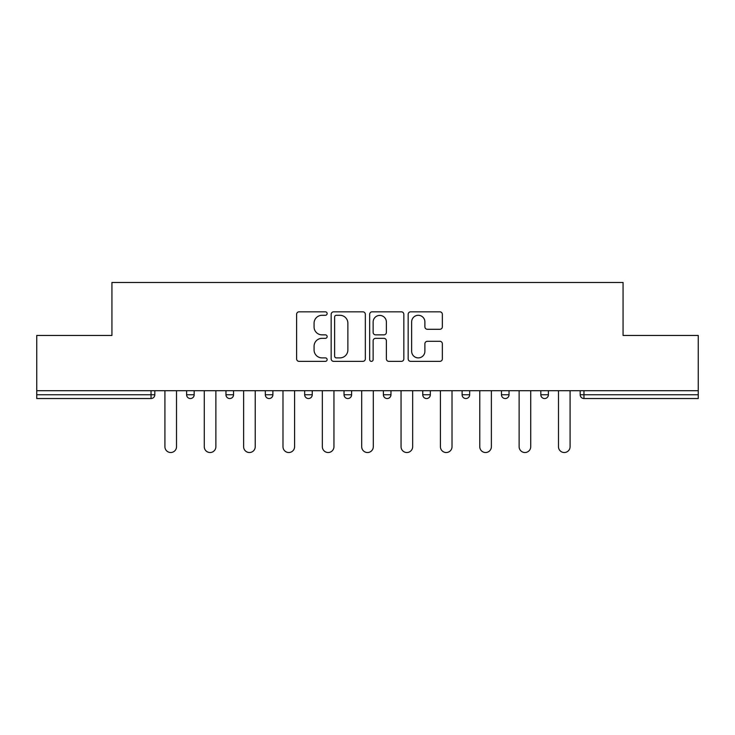 <?xml version="1.0" encoding="UTF-8"?>
<svg xmlns="http://www.w3.org/2000/svg" width="735" height="735" viewBox="0 0 735 735"><rect width="100%" height="100%" fill="white"/><g stroke="black" fill="none" stroke-linecap="round" stroke-linejoin="round"><path stroke-width="1.1" d="M327.139 313.56A1.736 1.736 0 0 0 325.403 311.833L299.09 311.833A2.481 2.481 0 0 0 296.609 314.304L296.609 358.882A2.481 2.481 0 0 0 299.09 361.363L325.403 361.363A1.736 1.736 0 0 0 327.139 359.626A1.736 1.736 0 0 0 325.403 357.89L321.994 357.89A7.929 7.929 0 0 1 314.075 349.97L314.075 346.249A7.929 7.929 0 0 1 321.994 338.33L325.403 338.33A1.736 1.736 0 0 0 327.139 336.593A1.736 1.736 0 0 0 325.403 334.857L321.994 334.857A7.929 7.929 0 0 1 314.075 326.937L314.075 323.225A7.929 7.929 0 0 1 321.994 315.297L325.403 315.297A1.736 1.736 0 0 0 327.139 313.56M439.87 329.289A2.481 2.481 0 0 0 442.351 326.809L442.351 314.304A2.481 2.481 0 0 0 439.87 311.833L410.654 311.833A2.481 2.481 0 0 0 408.173 314.304L408.173 358.882A2.481 2.481 0 0 0 410.654 361.363L439.87 361.363A2.481 2.481 0 0 0 442.351 358.882L442.351 343.778A2.481 2.481 0 0 0 439.87 341.297L427.366 341.297A2.481 2.481 0 0 0 424.894 343.778L424.894 351.266A6.624 6.624 0 0 1 418.27 357.89A6.624 6.624 0 0 1 411.646 351.266L411.646 321.921A6.624 6.624 0 0 1 418.27 315.297A6.624 6.624 0 0 1 424.894 321.921L424.894 326.809A2.481 2.481 0 0 0 427.366 329.289L439.87 329.289M36.75 390.708L36.75 335.463L111.931 335.463L111.931 282.479L623.069 282.479L623.069 335.463L698.25 335.463L698.25 390.708L36.75 390.708L36.75 394.75L151.033 394.75L151.033 390.708M365.332 314.304A2.481 2.481 0 0 0 362.86 311.833L333.635 311.833A2.481 2.481 0 0 0 331.163 314.304L331.163 358.882A2.481 2.481 0 0 0 333.635 361.363L362.86 361.363A2.481 2.481 0 0 0 365.332 358.882L365.332 314.304M372.14 311.833L401.365 311.833A2.481 2.481 0 0 1 403.837 314.304L403.837 358.882A2.481 2.481 0 0 1 401.365 361.363L388.861 361.363A2.481 2.481 0 0 1 386.38 358.882L386.38 340.801A2.481 2.481 0 0 0 383.909 338.33L375.613 338.33A2.481 2.481 0 0 0 373.132 340.801L373.132 359.626A1.736 1.736 0 0 1 371.405 361.363A1.736 1.736 0 0 1 369.668 359.626L369.668 314.304A2.481 2.481 0 0 1 372.14 311.833M151.033 398.535A3.785 3.785 0 0 0 154.819 394.75L151.033 394.75L151.033 398.535A3.785 3.785 0 0 0 154.819 394.75L154.819 390.708L154.819 394.75A3.785 3.785 0 0 1 151.033 398.535L36.75 398.535L36.75 394.75M698.25 390.708L698.25 398.535L583.967 398.535A3.785 3.785 0 0 1 580.181 394.75L580.181 390.708L580.181 394.75L698.25 394.75M186.607 390.708L186.607 394.75L186.607 390.708M190.393 398.535A3.785 3.785 0 0 1 186.607 394.75A3.785 3.785 0 0 0 190.393 398.535A3.785 3.785 0 0 0 194.178 394.75L194.178 390.708L194.178 394.75A3.785 3.785 0 0 1 190.393 398.535A3.785 3.785 0 0 1 186.607 394.75L194.178 394.75A3.785 3.785 0 0 1 190.393 398.535M225.967 390.708L225.967 394.75L225.967 390.708M233.537 390.708L233.537 394.75L233.537 390.708M265.326 390.708L265.326 394.75L265.326 390.708M272.896 390.708L272.896 394.75L272.896 390.708M304.676 394.75A3.785 3.785 0 0 0 308.461 398.535A3.785 3.785 0 0 0 312.246 394.75A3.785 3.785 0 0 1 308.461 398.535A3.785 3.785 0 0 0 312.246 394.75L312.246 390.708L312.246 394.75L304.676 394.75A3.785 3.785 0 0 0 308.461 398.535A3.785 3.785 0 0 1 304.676 394.75L304.676 390.708M344.035 390.708L344.035 394.75L344.035 390.708M351.606 390.708L351.606 394.75L351.606 390.708M390.965 390.708L390.965 394.75L383.394 394.75A3.785 3.785 0 0 0 387.18 398.535A3.785 3.785 0 0 1 383.394 394.75L383.394 390.708M422.754 390.708L422.754 394.75L422.754 390.708M430.324 390.708L430.324 394.75L430.324 390.708M462.104 390.708L462.104 394.75L462.104 390.708M469.674 390.708L469.674 394.75L469.674 390.708M501.463 390.708L501.463 394.75L501.463 390.708M509.033 390.708L509.033 394.75L509.033 390.708M540.822 390.708L540.822 394.75L540.822 390.708M548.393 390.708L548.393 394.75L548.393 390.708M229.752 398.535A3.785 3.785 0 0 1 225.967 394.75A3.785 3.785 0 0 0 229.752 398.535A3.785 3.785 0 0 0 233.537 394.75A3.785 3.785 0 0 1 229.752 398.535A3.785 3.785 0 0 1 225.967 394.75L233.537 394.75A3.785 3.785 0 0 1 229.752 398.535M269.111 398.535A3.785 3.785 0 0 1 265.326 394.75A3.785 3.785 0 0 0 269.111 398.535A3.785 3.785 0 0 0 272.896 394.75A3.785 3.785 0 0 1 269.111 398.535A3.785 3.785 0 0 1 265.326 394.75L272.896 394.75A3.785 3.785 0 0 1 269.111 398.535M347.82 398.535A3.785 3.785 0 0 1 344.035 394.75A3.785 3.785 0 0 0 347.82 398.535A3.785 3.785 0 0 0 351.606 394.75A3.785 3.785 0 0 1 347.82 398.535A3.785 3.785 0 0 1 344.035 394.75L351.606 394.75A3.785 3.785 0 0 1 347.82 398.535M387.18 398.535A3.785 3.785 0 0 0 390.965 394.75A3.785 3.785 0 0 1 387.18 398.535A3.785 3.785 0 0 1 383.394 394.75M426.539 398.535A3.785 3.785 0 0 1 422.754 394.75A3.785 3.785 0 0 0 426.539 398.535A3.785 3.785 0 0 0 430.324 394.75A3.785 3.785 0 0 1 426.539 398.535A3.785 3.785 0 0 1 422.754 394.75L430.324 394.75M465.889 398.535A3.785 3.785 0 0 1 462.104 394.75L469.674 394.75A3.785 3.785 0 0 1 465.889 398.535A3.785 3.785 0 0 0 469.674 394.75M505.248 398.535A3.785 3.785 0 0 1 501.463 394.75A3.785 3.785 0 0 0 505.248 398.535A3.785 3.785 0 0 0 509.033 394.75A3.785 3.785 0 0 1 505.248 398.535A3.785 3.785 0 0 1 501.463 394.75L509.033 394.75M544.607 398.535A3.785 3.785 0 0 1 540.822 394.75A3.785 3.785 0 0 0 544.607 398.535A3.785 3.785 0 0 0 548.393 394.75A3.785 3.785 0 0 1 544.607 398.535A3.785 3.785 0 0 1 540.822 394.75L548.393 394.75A3.785 3.785 0 0 1 544.607 398.535M336.364 315.297A1.736 1.736 0 0 0 334.627 317.033L334.627 356.163A1.736 1.736 0 0 0 336.364 357.89L339.947 357.89A7.929 7.929 0 0 0 347.875 349.97L347.875 323.225A7.929 7.929 0 0 0 339.947 315.297L336.364 315.297M386.38 322.049A6.624 6.624 0 0 0 379.756 315.425A6.624 6.624 0 0 0 373.132 322.049L373.132 332.385A2.481 2.481 0 0 0 375.613 334.857L383.909 334.857A2.481 2.481 0 0 0 386.38 332.385L386.38 322.049M164.916 390.708L164.916 446.715A5.806 5.806 0 0 0 170.713 452.521A5.806 5.806 0 0 0 176.519 446.715L176.519 390.708M204.266 390.708L204.266 446.715A5.806 5.806 0 0 0 210.072 452.521A5.806 5.806 0 0 0 215.879 446.715L215.879 390.708M243.625 390.708L243.625 446.715A5.806 5.806 0 0 0 249.431 452.521A5.806 5.806 0 0 0 255.229 446.715L255.229 390.708M282.984 390.708L282.984 446.715A5.806 5.806 0 0 0 288.781 452.521A5.806 5.806 0 0 0 294.588 446.715L294.588 390.708M322.343 390.708L322.343 446.715A5.806 5.806 0 0 0 328.141 452.521A5.806 5.806 0 0 0 333.947 446.715L333.947 390.708M361.693 390.708L361.693 446.715A5.806 5.806 0 0 0 367.5 452.521A5.806 5.806 0 0 0 373.306 446.715L373.306 390.708M401.053 390.708L401.053 446.715A5.806 5.806 0 0 0 406.859 452.521A5.806 5.806 0 0 0 412.657 446.715L412.657 390.708M440.412 390.708L440.412 446.715A5.806 5.806 0 0 0 446.219 452.521A5.806 5.806 0 0 0 452.016 446.715L452.016 390.708M479.771 390.708L479.771 446.715A5.806 5.806 0 0 0 485.569 452.521A5.806 5.806 0 0 0 491.375 446.715L491.375 390.708M519.121 390.708L519.121 446.715A5.806 5.806 0 0 0 524.928 452.521A5.806 5.806 0 0 0 530.734 446.715L530.734 390.708M558.481 390.708L558.481 446.715A5.806 5.806 0 0 0 564.287 452.521A5.806 5.806 0 0 0 570.084 446.715L570.084 390.708M583.967 390.708L583.967 398.535"/></g></svg>
